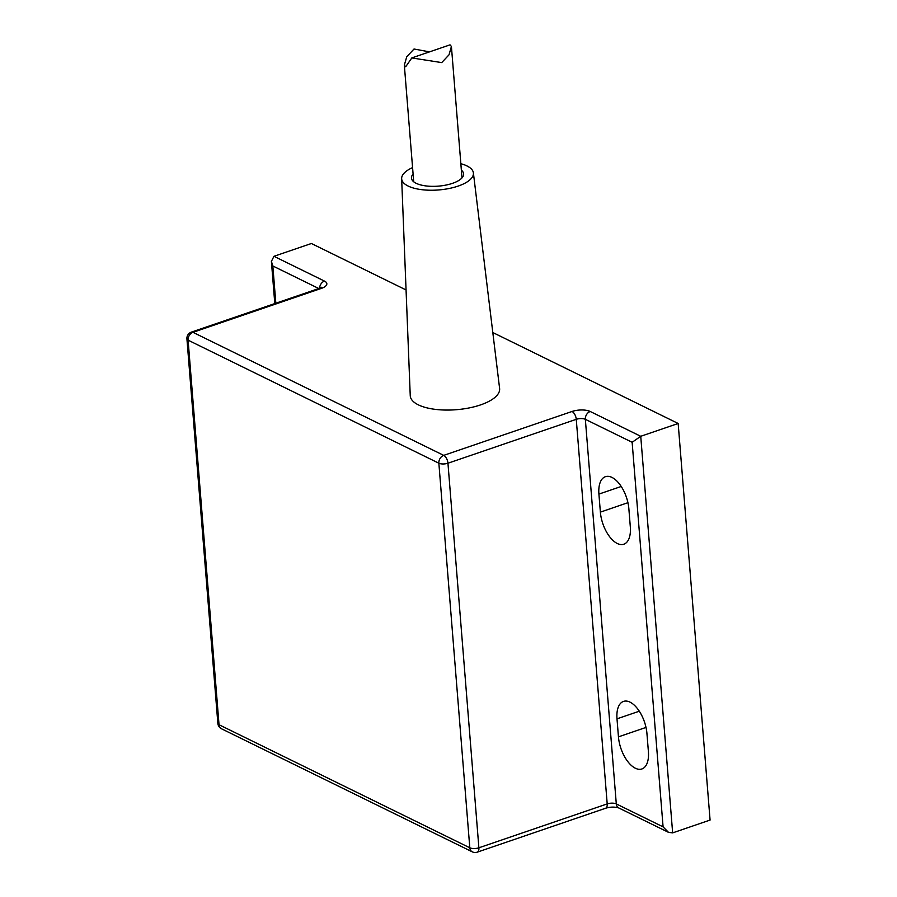 <?xml version="1.0" encoding="UTF-8"?>
<svg xmlns="http://www.w3.org/2000/svg" width="897" height="897" viewBox="0 0 897 897"><rect width="100%" height="100%" fill="white"/><g stroke="black" fill="none" stroke-linecap="round" stroke-linejoin="round"><path stroke-width="1.35" d="M429.528 51.869L414.022 49.01L406.733 56.78L404.334 65.156L405.702 66.748L411.824 57.946L441.716 62.599L449.016 54.829L451.415 46.465L450.047 44.861M460.845 163.714A35.992 14.004 175.4 0 1 473.392 172.886L499.607 388.446A44.828 17.447 175.4 0 1 480.59 404.895A44.828 17.447 175.4 0 1 434.608 409.279A44.828 17.447 175.4 0 1 410.243 395.633L401.654 178.649A35.992 14.004 175.4 0 1 412.575 167.604M473.392 172.886A35.992 14.004 175.4 0 1 458.132 186.094A35.992 14.004 175.4 0 1 421.209 189.603A35.992 14.004 175.4 0 1 401.654 178.649M461.372 170.183A26.181 10.181 175.4 0 1 463.637 173.883A26.181 10.181 175.4 0 1 452.514 183.336A26.181 10.181 175.4 0 1 425.851 185.914A26.181 10.181 175.4 0 1 411.454 178.088A26.181 10.181 175.4 0 1 413.091 174.074M672.649 832.876L640.738 436.29L678.166 423.485L710.076 820.071L672.649 832.876L668.512 832.36L663.085 826.866L616.295 803.903A6.548 2.545 -4.6 0 0 607.202 803.903L478.886 847.8A6.548 2.545 175.4 0 1 469.804 847.788A6.548 5.046 116.1 0 0 472.271 851.836A6.548 6.548 0 0 0 477.271 852.15A6.548 3.296 -108.9 0 0 478.886 847.8L447.951 463.222L576.266 419.325A6.548 3.296 -108.9 0 0 572.039 411.476L443.723 455.373A6.548 5.046 116.1 0 0 438.857 463.211A6.548 2.545 -4.6 0 0 447.951 463.222A6.548 3.296 -108.9 0 0 443.723 455.373L192.967 332.327A6.548 3.296 -108.9 0 0 191.33 332.137A6.548 6.548 0 0 0 186.924 338.853A6.548 2.545 -4.6 0 0 188.101 340.165A6.548 5.046 -63.9 0 1 192.967 332.327L321.272 288.43A6.548 3.296 -108.9 0 0 319.646 288.24L191.33 332.137M219.036 724.731A6.548 2.545 175.4 0 1 217.859 723.431A6.548 6.548 0 0 0 221.503 728.779A6.548 5.046 -63.9 0 1 219.036 724.731L188.101 340.165L438.857 463.211L469.804 847.788L219.036 724.731M275.839 303.231L272.834 265.972L271.399 261.386L273.955 256.307L311.382 243.502L406.061 289.955M477.271 852.15L605.587 808.253A6.548 3.296 -108.9 0 0 607.202 803.903L576.266 419.325A6.548 2.545 175.4 0 1 585.349 419.325A6.548 5.046 116.1 0 1 590.215 411.488L640.738 436.29L632.138 442.288L663.085 826.866M678.166 423.485L492.801 332.518M598.916 494.09A26.181 13.208 71.1 0 1 605.419 476.677A26.181 13.208 71.1 0 1 628.864 508.79L630.311 526.808A26.181 13.208 71.1 0 1 623.807 544.232A26.181 13.208 71.1 0 1 600.373 512.12L598.916 494.09L621.229 486.466M646.939 733.522L648.396 751.551A26.181 13.208 71.1 0 1 641.893 768.964A26.181 13.208 71.1 0 1 618.448 736.852L617.001 718.833A26.181 13.208 71.1 0 1 623.493 701.409A26.181 13.208 71.1 0 1 646.939 733.522M590.215 411.488A13.085 5.09 -4.6 0 0 572.039 411.476M632.138 442.288L585.349 419.325L616.295 803.903A6.548 5.046 116.1 0 0 618.762 807.95L668.512 832.36M319.601 288.262A6.548 5.046 -63.9 0 1 324.49 281.097L273.955 256.307M321.272 288.43A13.085 5.09 -4.6 0 0 324.49 281.097M272.834 265.972L318.805 288.531M617.001 718.833L639.303 711.198M618.448 736.852L646.019 727.422M600.373 512.12L627.934 502.69M461.989 177.909L451.415 46.465M413.719 181.788L404.334 65.156M411.813 57.924L450.036 44.85M605.587 808.253C610.229 806.829 614.624 806.728 618.762 807.95M321.059 288.329L321.709 287.264L319.646 288.24M221.503 728.779L472.271 851.836M217.859 723.431L186.924 338.853M274.796 303.59L271.399 261.386"/></g></svg>
